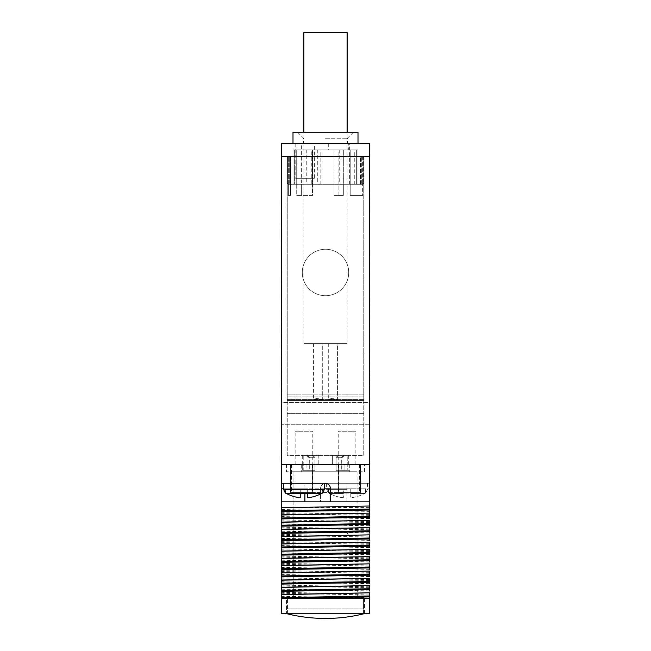 <?xml version="1.0" encoding="UTF-8"?>
<svg xmlns="http://www.w3.org/2000/svg" width="651" height="651" viewBox="0 0 651 651"><rect width="100%" height="100%" fill="white"/><g stroke="black" fill="none" stroke-linecap="round" stroke-linejoin="round"><path stroke-width="0.49" stroke-dasharray="3.25 2.44" d="M336.087 464.692L336.087 470.258L348.716 470.258L336.087 470.258L336.087 457.262L336.087 470.258L342.955 470.258L336.087 470.258L342.955 470.258L336.087 470.258L341.702 470.258L336.087 470.258L336.087 457.262L342.955 457.262L336.087 457.262L336.087 470.258L336.087 464.692L344.07 464.692L344.07 470.258L348.716 470.258L341.702 470.258L347.78 470.258L344.07 470.258L344.07 464.692L348.716 464.692L336.087 464.692L336.087 455.407L336.087 470.258L336.087 457.262L342.955 457.262L336.087 457.262L341.702 457.262L336.087 457.262L336.087 455.407L344.81 455.407L332.368 455.407L336.087 455.407L336.087 464.692L332.368 464.692L349.733 464.692L301.267 464.692L336.087 464.692M338.87 455.407L336.087 457.262L338.878 455.407L344.81 455.407L338.878 455.407M360.41 184.274L360.41 156.419L290.59 156.419L361.338 156.419L287.246 156.419L287.246 400.463L363.754 400.463L363.754 396.907L363.754 455.407L287.246 455.407L287.246 156.419L363.754 156.419L363.754 455.407L287.246 455.407L287.246 396.907L287.246 400.463L363.754 400.463L363.754 156.419L360.41 156.419L360.41 184.274L362.64 184.274L363.567 183.346L361.338 183.346L360.41 184.274L361.338 183.346L361.338 156.419L361.338 183.346L363.567 183.346L362.64 184.274L343.329 184.274L362.64 184.274L343.329 184.274L362.64 184.274L362.64 156.419L363.567 156.419L362.64 156.419L362.64 184.274L363.567 183.346L362.64 184.274L362.64 195.422L362.64 184.274M347.78 455.407L343.687 455.407L348.716 455.407L347.78 455.407L347.78 470.258L347.78 455.407M318.811 455.407L332.368 455.407L315.1 455.407L318.811 455.407L318.811 464.692L332.368 464.692L314.978 464.692L318.811 464.692L318.811 455.407M312.122 455.407L306.19 455.407L315.1 455.407L306.19 455.407L312.122 455.407L307.313 455.407L312.122 455.407L314.978 457.262L309.298 457.262L309.298 470.258L303.22 470.258L314.978 470.258L314.978 464.692L302.284 464.692L314.978 464.692L314.978 470.258L308.045 470.258L314.978 470.258L314.978 457.262L308.045 457.262L314.978 457.262L314.978 470.258L309.298 470.258L309.298 457.262L314.978 457.262L312.122 455.407M303.22 455.407L307.313 455.407L302.284 455.407L303.22 455.407L303.22 470.258L314.978 470.258L302.284 470.258L306.93 470.258L303.22 470.258L303.22 455.407M314.164 399.315L321.985 399.315L318.07 398.225L313.432 399.315L322.717 399.315L318.07 399.315L322.717 399.315L322.717 343.598L313.432 343.598L322.717 343.598L313.432 343.598L322.717 343.598L322.717 399.315L321.985 399.315M329.015 399.315L336.836 399.315L332.93 398.225L328.283 399.315L337.568 399.315L332.93 399.315L337.568 399.315L337.568 343.598L328.283 343.598L337.568 343.598L328.283 343.598L337.568 343.598L337.568 399.315L336.836 399.315M363.567 156.419L363.567 183.346L363.567 156.419M296.718 184.274L296.718 149.925L358.001 149.925L334.044 149.925L334.044 195.422L334.044 184.274L334.044 195.422L343.329 195.422L334.044 195.422L343.329 195.422L334.044 195.422L334.044 149.925L312.504 149.925L312.504 195.422L296.718 195.422L301.356 195.422L296.718 195.422L296.718 149.925L296.718 184.274L292.999 184.274L354.282 184.274L290.59 184.274L290.59 156.419L290.59 184.274L289.662 183.346L289.662 156.419L289.662 183.346L287.433 183.346L288.36 184.274L334.044 184.274L301.356 184.274L312.334 184.274L312.334 149.925L292.999 149.925L354.282 149.925L296.718 149.925L312.504 149.925L312.504 195.422L296.718 195.422L296.718 184.274L292.999 184.274L312.334 184.274M287.433 156.419L287.433 183.346L288.36 184.274L290.59 184.274L290.59 195.422L288.36 195.422L288.36 184.274L290.59 184.274L290.59 195.422L288.36 195.422L290.59 195.422L290.59 184.274L290.59 195.422L288.36 195.422L288.36 184.274L290.59 184.274L289.662 183.346L287.433 183.346L288.36 184.274L288.36 195.422L288.36 184.274L287.433 183.346L287.433 156.419M301.356 184.274L301.356 195.422L301.356 184.274L356.642 184.274L350.197 184.274L350.197 195.422L350.197 184.274L350.197 195.422L362.64 195.422L350.197 195.422L362.64 195.422L350.197 195.422L350.197 184.274L356.642 184.274L356.642 149.925L356.642 184.274L343.329 184.274L343.329 149.925L343.329 195.422L343.329 149.925L358.001 149.925L343.329 149.925L343.329 195.422L343.329 184.274L339.732 184.274L349.644 184.274L301.356 184.274L301.356 143.423L349.644 143.423L301.356 143.423M288.36 184.274L288.36 156.419L288.36 184.274L290.59 184.274M334.044 184.274L312.504 184.274L334.044 184.274M358.001 149.925L358.001 184.274L358.001 149.925M296.718 149.925L306.247 149.925L292.999 149.925L292.999 184.274L292.999 149.925L292.999 184.274L292.999 149.925L292.999 184.274L292.999 149.925L294.358 149.925L294.358 184.274L294.358 149.925L312.334 149.925M348.716 149.925L328.283 149.925L348.716 149.925L348.716 143.423L328.283 143.423L348.716 143.423M317.737 149.925L317.737 184.274M306.247 149.925L306.247 184.274M338.097 195.422L338.097 149.925L311.268 149.925L311.268 184.274M312.903 184.274L312.903 149.925M311.268 149.925L339.732 149.925L339.732 184.274M349.644 184.274L349.644 143.423M339.732 149.925L338.097 149.925M325.5 143.423L303.586 143.423L325.5 143.423M325.5 138.224L347.414 138.224L325.5 138.224M325.5 132.283L297.645 132.283L325.5 132.283M358.001 132.283L292.999 132.283M292.999 143.423L358.001 143.423L292.999 143.423M369.329 143.423L281.671 143.423L281.671 156.419L369.329 156.419L369.329 143.423M314.36 143.423L295.79 143.423L314.36 143.423L314.36 178.708L295.79 178.708L314.36 178.708M281.671 156.419L369.329 156.419L281.671 156.419L281.671 464.692L369.329 464.692L369.329 156.419M281.671 402.481L281.671 424.761L281.671 402.481L281.671 424.761L281.671 402.481L369.329 402.481L369.329 424.761L369.329 402.481L369.329 424.761L369.329 402.481L281.671 402.481M325.5 295.7A23.216 23.216 0 0 1 302.284 272.484A23.216 23.216 0 0 1 325.5 249.276A23.216 23.216 0 0 1 348.716 272.484A23.216 23.216 0 0 1 325.5 295.7A23.216 23.216 0 0 1 302.284 272.484A23.216 23.216 0 0 1 325.5 249.276A23.216 23.216 0 0 1 348.716 272.484A23.216 23.216 0 0 1 325.5 295.7M304.774 501.831L281.305 501.831L281.305 464.692L369.695 464.692L369.695 483.262L326.053 483.262A5.574 5.574 0 0 0 320.487 488.828L369.695 488.828L369.695 501.831L316.345 501.831M346.226 501.831L281.305 501.831L320.487 501.831L320.487 488.828A5.574 5.574 0 0 1 326.053 483.262L369.695 483.262L369.695 488.828M281.671 464.692L369.329 464.692M369.695 506.006L369.695 501.831M369.695 613.25L369.695 598.391L281.305 598.391L281.305 613.25L369.695 613.25M369.695 598.391L281.305 598.391L369.695 598.391M369.695 507.398L281.305 507.788M369.695 598.318L281.305 596.422M369.695 598.131L281.305 596.243M369.695 594.973L281.305 593.273M369.695 594.046L281.305 592.345M281.305 589.179L369.695 591.075M369.695 590.888L281.305 589M369.695 587.731L281.305 586.03M369.695 586.803L281.305 585.103M369.695 583.833L281.305 581.937M369.695 583.646L281.305 581.758M369.695 580.489L281.305 578.788M369.695 579.561L281.305 577.86M369.695 576.591L281.305 574.695M369.695 576.404L281.305 574.516M369.695 573.246L281.305 571.545M369.695 572.319L281.305 570.618M369.695 569.348L281.305 567.452M369.695 569.161L281.305 567.273M369.695 566.004L281.305 564.303M369.695 565.076L281.305 563.375M281.305 560.21L369.695 562.106M369.695 561.919L281.305 560.031M369.695 558.761L281.305 557.061M369.695 557.834L281.305 556.133M369.695 554.864L281.305 552.968M369.695 554.676L281.305 552.789M369.695 551.519L281.305 549.818M369.695 550.591L281.305 548.891M369.695 547.621L281.305 545.725M369.695 547.434L281.305 545.546M369.695 544.277L281.305 542.576M369.695 543.349L281.305 541.648M281.305 538.483L369.695 540.379M369.695 540.192L281.305 538.304M369.695 537.034L281.305 535.334M369.695 536.107L281.305 534.406M281.305 531.24L369.695 533.136M369.695 532.949L281.305 531.061M369.695 529.792L281.305 528.091M369.695 528.864L281.305 527.164M369.695 525.894L281.305 523.998M369.695 525.707L281.305 523.819M369.695 522.55L281.305 520.849M369.695 521.622L281.305 519.921M369.695 518.652L281.305 516.756M369.695 518.465L281.305 516.577M369.695 515.307L281.305 513.606M369.695 514.38L281.305 512.679M281.305 509.513L369.695 511.409M347.04 483.262L326.615 483.262L347.04 483.262M334.655 501.831L320.487 501.831L320.487 488.828M328.845 493.092L329.39 493.442L328.845 493.092L328.47 488.828L343.329 488.828L328.845 488.828L328.845 493.092M343.329 493.092L347.04 493.092L343.329 493.092L343.329 488.828L350.759 488.828L343.329 488.828L343.329 497.738L343.329 493.092M329.39 493.442A36.952 36.952 0 0 0 343.329 497.738A36.952 36.952 0 0 1 329.39 493.442L343.329 493.442L329.39 493.442M350.759 493.092L350.759 488.828L365.61 488.828L350.759 488.828L350.759 493.092L347.04 493.092L350.759 493.092M365.235 493.092L364.698 493.442L365.61 493.092L365.235 488.828L365.235 493.092M350.759 493.442L350.759 497.738A36.952 36.952 0 0 0 364.698 493.442A36.952 36.952 0 0 1 350.759 497.738L350.759 493.442L364.698 493.442L350.759 493.442M330.513 501.831L330.513 488.828A5.574 5.574 0 0 0 324.947 483.262L281.305 483.262M303.96 483.262L324.385 483.262L303.96 483.262M286.505 613.25L364.495 613.25L286.505 613.25L286.505 597.463L364.495 597.463L286.505 597.463L286.505 613.25M364.495 613.25L364.495 597.463L364.495 613.25M287.433 613.86L287.433 597.463L363.567 597.463L287.433 597.463L287.433 613.25M363.567 613.25L363.567 608.929L287.433 608.929L363.567 608.929L363.567 597.463L363.567 613.86M285.39 488.828L285.39 493.092L285.39 488.828L300.241 488.828L285.765 488.828L285.765 493.092L286.302 493.442A36.952 36.952 0 0 0 300.241 497.738L300.241 493.442L300.241 497.738L300.241 493.442L286.302 493.442M307.671 493.442L307.671 497.738L307.671 493.442L321.61 493.442A36.952 36.952 0 0 1 307.671 497.738L307.671 493.092L300.241 493.442M300.241 493.092L300.241 488.828L307.671 488.828L300.241 488.828L300.241 493.092M307.671 493.092L307.671 488.828L322.53 488.828L307.671 488.828L307.671 493.092M322.155 493.092L322.53 488.828M369.329 424.761L281.671 424.761L369.329 424.761M328.283 143.423L328.283 149.925M295.79 143.423L295.79 178.708M350.197 149.925L350.197 184.274L350.197 149.925M303.862 343.598L347.138 343.598L303.862 343.598L303.862 132.283M347.138 343.598L347.138 132.283M347.138 32.55L303.862 32.55M343.687 455.407L341.702 457.262L341.702 470.258L341.702 457.262L343.687 455.407M364.495 464.692L286.505 464.692L364.495 464.692L364.495 471.747L286.505 471.747L364.495 471.747L364.495 464.692M301.267 464.692L312.61 464.692L301.267 464.692L301.267 471.747L357.065 471.747L293.935 471.747L301.267 471.747L301.267 464.692M286.505 464.692L286.505 471.747L286.505 464.692M349.733 464.692L349.733 471.747L349.733 464.692M338.39 492.547L338.39 464.692L338.39 492.547L312.61 492.547L312.61 464.692L312.61 492.547L338.39 492.547M293.935 471.747L293.935 590.034L357.253 590.034L293.747 590.034L293.935 471.747M357.065 471.747L357.065 590.034L357.065 471.747M357.253 597.463L357.253 590.034L357.253 597.463L293.747 597.463L293.747 590.034L293.747 597.463L357.253 597.463M315.1 464.692L315.1 455.407L315.1 464.692L315.1 455.407L315.1 457.262L308.045 457.262L315.1 457.262L315.1 464.692M307.313 455.407L309.298 457.262L307.313 455.407M306.93 464.692L306.93 470.258L302.284 470.258L306.93 470.258L306.93 464.692M344.07 464.692L344.07 470.258L344.07 464.692M291.143 464.692L312.871 464.692L290.59 464.692L290.59 492.547L312.871 492.547L290.59 492.547L290.59 464.692L291.143 464.692L291.143 492.547M312.781 464.692L295.139 464.692L312.781 464.692L312.781 431.263L295.139 431.263L312.781 431.263M312.871 464.692L312.871 492.547L312.871 464.692M295.139 464.692L295.139 431.263M359.857 464.692L338.129 464.692L360.41 464.692L360.41 492.547L338.129 492.547L360.41 492.547L360.41 464.692L359.857 464.692L359.857 492.547M338.219 464.692L355.861 464.692L338.219 464.692L338.219 431.263L355.861 431.263L338.219 431.263M338.129 464.692L338.129 492.547L338.129 464.692M355.861 464.692L355.861 431.263M363.754 394.888L287.246 394.888L363.754 394.888M363.754 399.568L287.246 399.568L363.754 399.568M363.754 413.621L287.246 413.621L363.754 413.621M281.305 566.752L281.973 567.29M281.973 560.234L281.305 560.771M346.902 532.608L348.781 535.675L346.902 539.663M346.112 501.831L346.112 483.262M347.04 489.381L326.615 489.381L347.04 489.381M304.888 483.262L304.888 488.828L283.535 488.828M324.385 488.828L304.888 488.828L304.888 493.092M283.535 489.381L324.385 489.381M332.368 464.692L332.368 455.407L332.368 464.692M291.534 464.692L291.534 492.547M312.464 464.692L312.464 492.547M312.317 464.692L312.317 492.547M359.466 464.692L359.466 492.547M338.536 464.692L338.536 492.547M338.683 464.692L338.683 492.547M342.955 470.258L342.955 457.262L344.81 455.407L342.955 457.262L342.955 470.258M363.754 396.907L287.246 396.907L363.754 396.907M320.853 184.274L320.853 149.925M354.282 184.274L354.282 149.925M353.355 132.283L347.414 138.224L347.414 143.423M297.645 132.283L303.586 138.224L303.586 143.423M367.465 483.262L367.465 489.381L365.61 493.092L365.61 488.828M326.615 483.262L326.615 489.381L328.47 493.092L328.47 488.828M313.432 343.598L313.432 399.315L313.432 343.598M328.283 343.598L328.283 399.315L328.283 343.598M348.716 464.692L348.716 455.407M308.045 470.258L308.045 457.262L306.19 455.407L308.045 457.262L308.045 470.258M302.284 470.258L302.284 464.692L302.284 470.258M302.284 455.407L302.284 464.692"/><path stroke-width="0.98" d="M292.999 143.423L292.999 132.283L358.001 132.283L358.001 143.423M330.513 488.828A5.574 5.574 0 0 0 324.947 483.262L281.305 483.262L281.671 143.423L369.329 143.423L369.695 501.831L330.513 501.831L330.513 488.828L324.385 488.828M281.671 156.419L369.329 156.419M281.671 464.692L369.329 464.692M369.695 598.318L369.695 592.801L369.695 598.318M369.695 591.075L369.695 585.558L369.695 591.075M369.695 583.833L369.695 578.316L369.695 583.833M369.695 576.591L369.695 571.073L369.695 576.591M369.695 569.348L369.695 563.831L369.695 569.348M369.695 562.106L369.695 556.589L369.695 562.106M369.695 554.864L369.695 549.346L369.695 554.864M369.695 547.621L369.695 542.104L369.695 547.621M369.695 540.379L369.695 534.862L369.695 540.379M369.695 533.136L369.695 527.619L369.695 533.136M369.695 525.894L369.695 520.377L369.695 525.894M369.695 518.652L369.695 513.134L369.695 518.652M369.695 501.831L369.695 512.955L369.695 506.006L281.305 507.788L281.305 598.391L281.305 594.697L369.695 592.801L281.305 594.509L281.305 587.454L369.695 585.558L281.305 587.267L281.305 580.212L369.695 578.316L281.305 580.025L281.305 572.97L369.695 571.073L281.305 572.782L281.305 565.727L369.695 563.831L281.305 565.54L281.305 558.485L369.695 556.589L281.305 558.298L281.305 551.242L369.695 549.346L281.305 551.055L281.305 544L369.695 542.104L281.305 543.813L281.305 536.758L369.695 534.862L281.305 536.57L281.305 529.515L369.695 527.619L281.305 529.328L281.305 522.273L369.695 520.377L281.305 522.086L281.305 515.031L369.695 513.134L281.305 514.843L281.305 501.831L281.305 507.398L297.45 507.398M290.403 598.391L369.695 598.391L369.695 613.25L281.305 613.25L281.305 598.391L369.695 596.894M283.535 488.828L281.305 488.828L281.305 501.831L330.513 501.831M281.305 488.828L281.305 483.262M281.305 510.758L369.695 509.058M281.305 511.686L369.695 509.985M281.305 518.001L369.695 516.3M281.305 518.928L369.695 517.228M281.305 525.243L369.695 523.542M281.305 526.171L369.695 524.47M281.305 532.485L369.695 530.785M281.305 533.413L369.695 531.712M281.305 539.728L369.695 538.027M281.305 540.655L369.695 538.955M281.305 546.97L369.695 545.269M281.305 547.898L369.695 546.197M281.305 554.213L369.695 552.512M281.305 555.14L369.695 553.44M281.305 561.455L369.695 559.754M281.305 562.383L369.695 560.682M281.305 568.697L369.695 566.997M281.305 569.625L369.695 567.924M281.305 575.94L369.695 574.239M281.305 576.867L369.695 575.167M281.305 583.182L369.695 581.481M281.305 584.11L369.695 582.409M281.305 590.424L369.695 588.724M281.305 591.352L369.695 589.651M281.305 597.667L369.695 595.966M287.433 613.25L287.433 613.86A160.26 160.26 0 0 0 363.567 613.86L363.567 613.25M286.302 493.442L300.241 493.442L300.241 497.738A36.952 36.952 0 0 1 286.302 493.442L285.39 493.092L283.535 489.381L324.385 489.381L324.385 483.262M324.385 489.381L322.53 493.092L321.61 493.442L300.241 493.442M322.155 493.092L321.61 493.442L322.155 493.092M307.671 493.442L307.671 497.738A36.952 36.952 0 0 0 321.61 493.442M303.862 132.283L303.862 32.55L347.138 32.55L347.138 132.283M304.888 501.831L304.888 493.092M283.535 483.262L283.535 489.381"/></g></svg>
